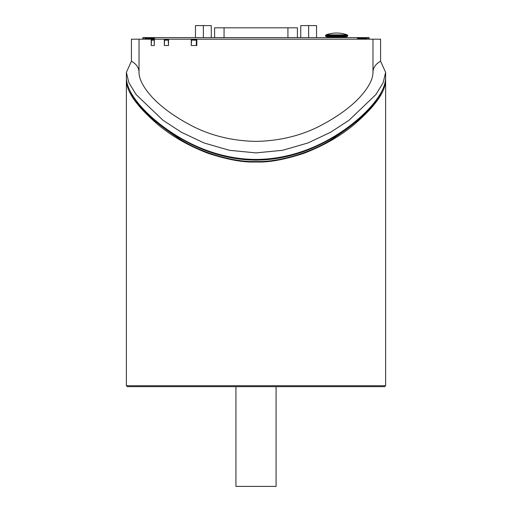 <?xml version="1.0" encoding="UTF-8"?>
<svg xmlns="http://www.w3.org/2000/svg" width="512" height="512" viewBox="0 0 512 512"><rect width="100%" height="100%" fill="white"/><g stroke="black" fill="none" stroke-linecap="round" stroke-linejoin="round"><path stroke-width="0.77" d="M276.083 386.656L276.083 486.4L235.93 486.4L235.93 386.656M369.19 37.99A0.378 0.378 -45 0 0 368.813 37.613L368.755 37.677A0.378 0.378 45 0 1 369.133 38.054L369.19 39.194M357.35 39.194L357.35 37.613L368.813 37.613M366.003 39.123L359.078 39.104L366.022 39.104L366.765 38.694L366.285 38.074L369.133 38.054L369.133 39.194M359.078 39.194L358.445 38.47L358.445 39.194M142.822 39.194L142.822 37.99A0.378 0.378 -135 0 1 143.2 37.613L154.662 37.613L154.656 39.194M154.662 37.696L145.722 37.696L145.722 38.47L145.248 38.694L146.003 39.194M145.722 38.47L153.562 38.47L152.928 39.194M152.909 39.194L145.984 39.194M152.909 39.123L146.003 39.123M325.562 36.192L326.829 36.826L346.426 36.826L347.693 36.192L325.562 36.192L325.562 35.469L347.693 35.469L347.27 34.874L325.978 34.874L325.562 35.469M211.27 37.613L211.27 25.6L195.462 25.6L195.462 37.613M203.366 37.613L203.366 25.6M381.792 91.315C375.206 106.208 358.061 122.515 330.368 140.237C304.787 155.757 273.267 162.31 256.006 161.51C238.739 162.31 207.226 155.757 181.645 140.237C153.587 122.253 136.365 105.766 129.965 90.784M146.17 111.981L147.136 112.954C168.512 134.144 208.006 159.962 256.006 160.115C303.968 159.949 343.526 134.182 364.826 112.96L365.805 111.981C344.371 133.306 304.454 159.264 256.006 159.437C207.526 159.277 167.667 133.274 146.17 111.981C133.35 99.027 126.752 87.725 126.368 78.08L126.381 72.346L128.819 82.573L136.109 94.566L163.078 120.339L181.555 132.326L204.032 142.95L229.402 150.298L256.006 152.896L282.611 150.298L307.974 142.95L330.451 132.326L348.934 120.339L375.904 94.566L383.194 82.573L385.632 72.346L380.582 61.197L380.582 39.194L372.986 39.194L372.986 72.346C373.011 67.802 375.539 64.09 380.582 61.197M127.328 386.656L384.685 386.656L385.632 385.709L126.381 385.709L127.328 386.656M126.394 79.027L126.381 79.789C126.266 91.584 136.986 106.675 158.522 125.075C172.346 136.538 188.87 145.952 208.109 153.312C227.571 159.699 243.533 162.586 256.006 161.971C268.48 162.586 284.442 159.699 303.898 153.312C323.136 145.952 339.667 136.538 353.485 125.075C375.027 106.675 385.741 91.584 385.632 79.789L385.613 78.893M151.232 45.517L151.514 40.141L154.182 40.141L154.285 45.517L151.232 45.517L151.206 39.194L139.027 39.194L139.027 72.346C139.021 77.062 141.126 82.509 145.35 88.685C154.464 101.958 170.003 114.362 191.962 125.901C211.098 135.738 232.448 140.909 256.006 141.402C279.565 140.909 300.915 135.738 320.051 125.901C342.01 114.362 357.549 101.958 366.662 88.685C370.886 82.509 372.992 77.062 372.986 72.346M164.339 45.517L164.602 40.141L168.262 40.141L168.518 45.517L164.339 45.517L164.307 39.194L168.55 39.194L168.518 45.517M191.283 45.517L191.501 40.141L196.326 40.141L196.326 45.517L196.794 45.517L191.283 45.517L191.238 39.194L168.55 39.194M196.794 45.517L196.838 39.194L372.986 39.194M164.307 39.194L154.31 39.194L154.285 45.517M151.206 39.194L154.31 39.194M139.027 39.194L131.424 39.194L131.424 61.197L126.381 72.346M191.238 39.194L196.838 39.194M357.35 37.613L154.662 37.613M385.632 72.346L385.632 78.074C385.286 87.731 378.682 99.034 365.805 111.981M131.424 61.197C136.467 64.09 139.002 67.802 139.027 72.346M196.838 39.514L191.84 39.514A0.634 0.333 90 0 0 191.501 40.141M168.55 39.514L165.088 39.514A0.634 0.486 90 0 0 164.602 40.141M297.421 37.613L297.421 27.814L214.586 27.814L214.586 37.613M154.31 39.514L152.07 39.514A0.634 0.557 90 0 0 151.514 40.141M316.55 37.613L316.55 25.6L300.742 25.6L300.742 37.613M308.646 37.613L308.646 25.6M368.755 37.677L357.35 38.074M366.285 37.696L357.35 37.696M366.765 39.194L366.765 38.694M358.445 38.47L366.285 38.47M145.722 37.696L143.258 37.677A0.378 0.378 135 0 0 142.88 38.054L154.662 38.074M142.822 37.99L142.88 39.194M153.562 39.194L153.562 38.47M145.248 38.694L145.248 39.194M332.672 37.613L340.576 37.459L341.21 36.826M196.832 40.141L196.326 40.141A0.634 0.333 90 0 1 196.838 39.546M168.544 40.141L168.262 40.141A0.634 0.486 90 0 1 168.55 39.565M224.064 37.613L224.064 27.814M287.93 37.613L287.93 27.814M154.304 40.141L154.182 40.141A0.634 0.557 90 0 1 154.31 39.75M347.693 36.192L347.693 35.469M347.27 34.874A31.616 31.616 0 0 0 325.978 34.874M332.672 37.459L332.045 36.826M126.381 79.808L126.381 385.709M385.632 79.853L385.632 385.709"/></g></svg>
